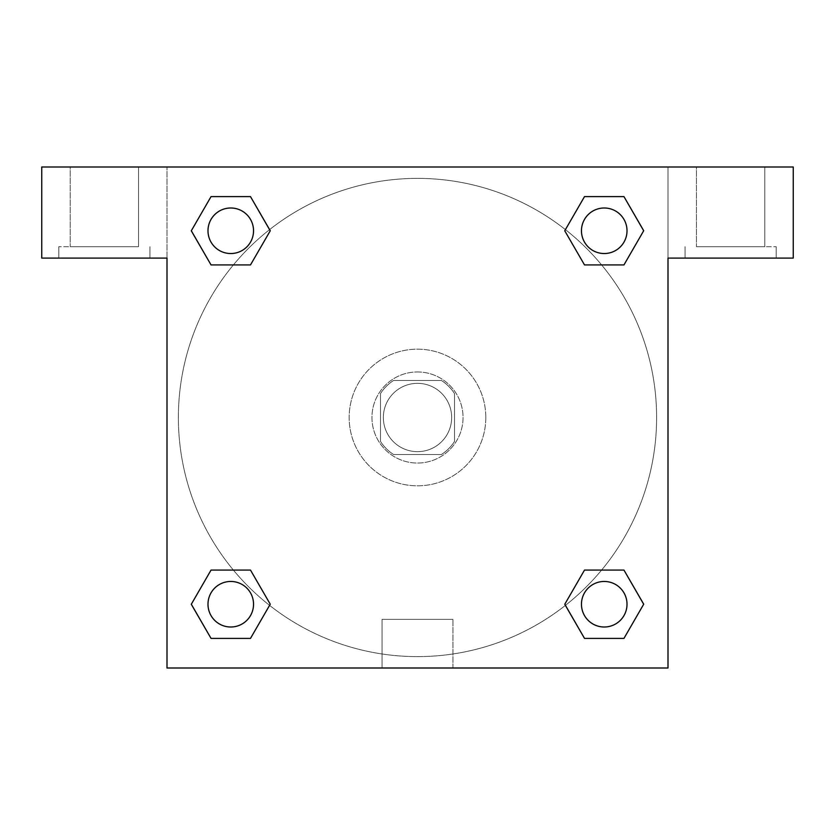 <?xml version="1.0" encoding="UTF-8"?>
<svg xmlns="http://www.w3.org/2000/svg" width="835" height="835" viewBox="0 0 835 835"><rect width="100%" height="100%" fill="white"/><g stroke="black" fill="none" stroke-linecap="round" stroke-linejoin="round"><path stroke-width="0.63" stroke-dasharray="4.17 3.13" d="M451.662 417.5A34.162 34.162 0 0 0 400.424 387.92A34.162 34.162 0 0 0 400.424 447.08A34.162 34.162 0 0 0 451.662 417.5A34.162 34.162 0 0 0 400.424 387.92A34.162 34.162 0 0 0 400.424 447.08A34.162 34.162 0 0 0 451.662 417.5M441.464 454.501L393.536 454.501A44.088 44.088 0 0 1 380.499 441.464L380.499 393.536A44.088 44.088 0 0 1 393.536 380.499L441.464 380.499A44.088 44.088 0 0 1 454.501 393.536L454.501 441.464A44.088 44.088 0 0 1 441.464 454.501L393.536 454.501A44.088 44.088 0 0 1 380.499 441.464L380.499 393.536A44.088 44.088 0 0 1 393.536 380.499L441.464 380.499A44.088 44.088 0 0 1 454.501 393.536L454.501 441.464A44.088 44.088 0 0 1 441.464 454.501M417.5 371.951A45.549 45.549 0 0 1 456.943 440.275A45.549 45.549 0 0 1 378.057 440.275A45.549 45.549 0 0 1 417.5 371.951A45.549 45.549 0 0 0 371.951 417.5A45.549 45.549 0 0 0 417.5 463.049A45.549 45.549 0 0 0 463.049 417.5A45.549 45.549 0 0 0 417.5 371.951M485.813 417.5A68.313 68.313 0 0 0 383.338 358.33A68.313 68.313 0 0 0 383.338 476.67A68.313 68.313 0 0 0 485.813 417.5A68.313 68.313 0 0 0 383.338 358.33A68.313 68.313 0 0 0 383.338 476.67A68.313 68.313 0 0 0 485.813 417.5M584.51 264.925L564.794 230.763L584.51 264.925L564.794 230.763L584.51 196.601L623.954 196.601L643.681 230.763L623.954 264.925L601.607 264.925M623.954 196.601L584.51 196.601L564.794 230.763L584.51 196.601L623.954 196.601L643.681 230.763L623.954 264.925L643.681 230.763L623.954 196.601L643.722 230.742M601.607 570.075L623.954 570.075L601.607 570.075L623.954 570.075L643.681 604.237L623.954 638.399L584.51 638.399L565.399 605.385A239.113 239.113 0 0 1 229.625 565.42A239.113 239.113 0 0 1 269.559 229.646M643.722 604.206L623.954 570.075L643.681 604.237L623.954 638.399L584.51 638.399L564.794 604.237L584.51 570.075M233.393 264.925L211.046 264.925L233.393 264.925L211.046 264.925L191.319 230.763L211.088 264.893M211.088 196.632L191.319 230.763L211.046 264.925L191.319 230.763L211.046 196.601L250.49 196.601L211.046 196.601L250.49 196.601L270.206 230.763L250.437 196.632M211.046 196.601L191.278 230.742M167 167L668 167L668 668L167 668L167 167L41.75 167L793.25 167L668 167L668 258.088L668 167L41.75 167L41.75 258.088L167 258.088L167 167L167 258.088L41.75 258.088L41.75 167L41.75 258.088L167 258.088L167 167M250.49 570.075L270.206 604.237L250.49 570.075L270.206 604.237L250.49 638.399L211.046 638.399L191.278 604.258M211.046 638.399L191.319 604.237L211.046 638.399L250.49 638.399L270.206 604.237L250.49 638.399L211.046 638.399L191.319 604.237L211.046 570.075L233.393 570.075M167 433.156L167 401.844L167.01 433.156M167 668L167 258.088L167 668L668 668L167 668M104.375 258.088L58.826 258.088L104.375 258.088M104.375 246.701L58.826 246.701L104.375 246.701M70.213 246.701L138.537 246.701L70.213 246.701L138.537 246.701L70.213 246.701L70.213 167L138.537 167L138.537 246.701L138.537 167L70.213 167L138.537 167L70.213 167L70.213 246.701M382.044 668L452.956 668L382.044 668L382.044 619.361L452.956 619.361L382.044 619.361L452.956 619.361L382.044 619.361L382.044 668L452.956 668L382.044 668M668 401.844L668 433.156L667.99 401.844M668 258.088L668 668L668 258.088L793.25 258.088L668 258.088L668 167L668 258.088L793.25 258.088L793.25 167L668 167L668 258.088M730.625 258.088L685.076 258.088L730.625 258.088M730.625 246.701L776.174 246.701L730.625 246.701M696.463 246.701L764.787 246.701L696.463 246.701L764.787 246.701L696.463 246.701L696.463 167L764.787 167L764.787 246.701L764.787 167L696.463 167L764.787 167L696.463 167L696.463 246.701M793.25 258.088L793.25 167L793.25 258.088M417.5 167L401.844 167L417.5 167.01M253.537 230.763A22.775 22.775 0 0 0 219.375 211.046A22.775 22.775 0 0 0 219.375 250.49A22.775 22.775 0 0 0 253.537 230.763A22.775 22.775 0 0 0 219.375 211.046A22.775 22.775 0 0 0 219.375 250.49A22.775 22.775 0 0 0 253.537 230.763A22.775 22.775 0 0 0 219.375 211.046A22.775 22.775 0 0 0 219.375 250.49A22.775 22.775 0 0 0 253.537 230.763A22.775 22.775 0 0 0 219.375 211.046A22.775 22.775 0 0 0 219.375 250.49A22.775 22.775 0 0 0 253.537 230.763A22.775 22.775 0 0 0 219.375 211.046A22.775 22.775 0 0 0 219.375 250.49A22.775 22.775 0 0 0 253.537 230.763M627.012 230.763A22.775 22.775 0 0 0 592.85 211.046A22.775 22.775 0 0 0 592.85 250.49A22.775 22.775 0 0 0 627.012 230.763A22.775 22.775 0 0 0 592.85 211.046A22.775 22.775 0 0 0 592.85 250.49A22.775 22.775 0 0 0 627.012 230.763A22.775 22.775 0 0 0 592.85 211.046A22.775 22.775 0 0 0 592.85 250.49A22.775 22.775 0 0 0 627.012 230.763A22.775 22.775 0 0 0 592.85 211.046A22.775 22.775 0 0 0 592.85 250.49A22.775 22.775 0 0 0 627.012 230.763A22.775 22.775 0 0 0 592.85 211.046A22.775 22.775 0 0 0 592.85 250.49A22.775 22.775 0 0 0 627.012 230.763M253.537 604.237A22.775 22.775 0 0 0 219.375 584.51A22.775 22.775 0 0 0 219.375 623.954A22.775 22.775 0 0 0 253.537 604.237A22.775 22.775 0 0 0 219.375 584.51A22.775 22.775 0 0 0 219.375 623.954A22.775 22.775 0 0 0 253.537 604.237A22.775 22.775 0 0 0 219.375 584.51A22.775 22.775 0 0 0 219.375 623.954A22.775 22.775 0 0 0 253.537 604.237A22.775 22.775 0 0 0 219.375 584.51A22.775 22.775 0 0 0 219.375 623.954A22.775 22.775 0 0 0 253.537 604.237A22.775 22.775 0 0 0 219.375 584.51A22.775 22.775 0 0 0 219.375 623.954A22.775 22.775 0 0 0 253.537 604.237M627.012 604.237A22.775 22.775 0 0 0 592.85 584.51A22.775 22.775 0 0 0 592.85 623.954A22.775 22.775 0 0 0 627.012 604.237A22.775 22.775 0 0 1 604.237 627.012A22.775 22.775 0 0 1 581.463 604.237A22.775 22.775 0 0 1 604.237 581.463A22.775 22.775 0 0 1 627.012 604.237A22.775 22.775 0 0 0 592.85 584.51A22.775 22.775 0 0 0 592.85 623.954A22.775 22.775 0 0 0 627.012 604.237A22.775 22.775 0 0 0 592.85 584.51A22.775 22.775 0 0 0 592.85 623.954A22.775 22.775 0 0 0 627.012 604.237A22.775 22.775 0 0 0 592.85 584.51A22.775 22.775 0 0 0 592.85 623.954A22.775 22.775 0 0 0 627.012 604.237M565.441 605.354A239.113 239.113 0 0 0 656.613 417.5A239.113 239.113 0 0 0 297.938 210.42A239.113 239.113 0 0 0 297.938 624.58A239.113 239.113 0 0 0 656.613 417.5A239.113 239.113 0 0 0 269.601 229.615M433.156 167L401.844 167L433.156 167.01M250.49 264.925L270.206 230.763L250.49 264.925L270.206 230.763L250.49 196.601L270.206 230.763L250.437 264.893M584.51 638.399L564.794 604.237L584.51 638.399L623.954 638.399L643.681 604.237L623.954 570.075M191.319 604.237L211.046 570.075L191.319 604.237M149.924 258.088L149.924 246.701L149.924 258.088M58.826 258.088L58.826 246.701L58.826 258.088M452.956 668L452.956 619.361L452.956 668M776.174 258.088L776.174 246.701L776.174 258.088M685.076 258.088L685.076 246.701L685.076 258.088"/><path stroke-width="1.25" d="M623.954 196.601L584.51 196.601L623.954 196.601L643.681 230.763L623.954 264.925L584.51 264.925L601.607 264.925L584.51 264.925L564.752 230.794L584.51 196.601L623.954 196.601L643.722 230.742M623.954 570.075L584.51 570.075L623.954 570.075L643.681 604.237L623.954 638.399L584.51 638.399L564.794 604.237L584.51 570.075L623.954 570.075L643.722 604.206M565.441 605.354A239.113 239.113 0 0 1 565.399 605.385L584.51 638.399L623.954 638.399L584.51 638.399M233.393 264.925L211.046 264.925L250.49 264.925L233.393 264.925L250.49 264.925L270.248 230.794L250.49 264.925L211.046 264.925L191.278 230.794M211.046 638.399L250.49 638.399L211.046 638.399L191.319 604.237L211.046 570.075L250.49 570.075L233.393 570.075L250.49 570.075L270.248 604.206L250.49 638.399L211.046 638.399L191.278 604.258M793.25 167L41.75 167L41.75 258.088L167 258.088L167 668L668 668L668 258.088L793.25 258.088L793.25 167M211.046 264.925L191.319 230.763L211.046 196.601L250.49 196.601L270.248 230.742M250.49 570.075L270.248 604.206L250.49 570.075L211.046 570.075L233.393 570.075M584.51 264.925L564.752 230.794L584.51 264.925L623.954 264.925L601.607 264.925M627.012 604.237A22.775 22.775 0 0 0 592.85 584.51A22.775 22.775 0 0 0 592.85 623.954A22.775 22.775 0 0 0 627.012 604.237M253.537 604.237A22.775 22.775 0 0 0 219.375 584.51A22.775 22.775 0 0 0 219.375 623.954A22.775 22.775 0 0 0 253.537 604.237M627.012 230.763A22.775 22.775 0 0 0 592.85 211.046A22.775 22.775 0 0 0 592.85 250.49A22.775 22.775 0 0 0 627.012 230.763M250.49 196.601L211.046 196.601L250.49 196.601L270.206 230.763M253.537 230.763A22.775 22.775 0 0 0 219.375 211.046A22.775 22.775 0 0 0 219.375 250.49A22.775 22.775 0 0 0 253.537 230.763M584.51 570.075L601.607 570.075"/></g></svg>
